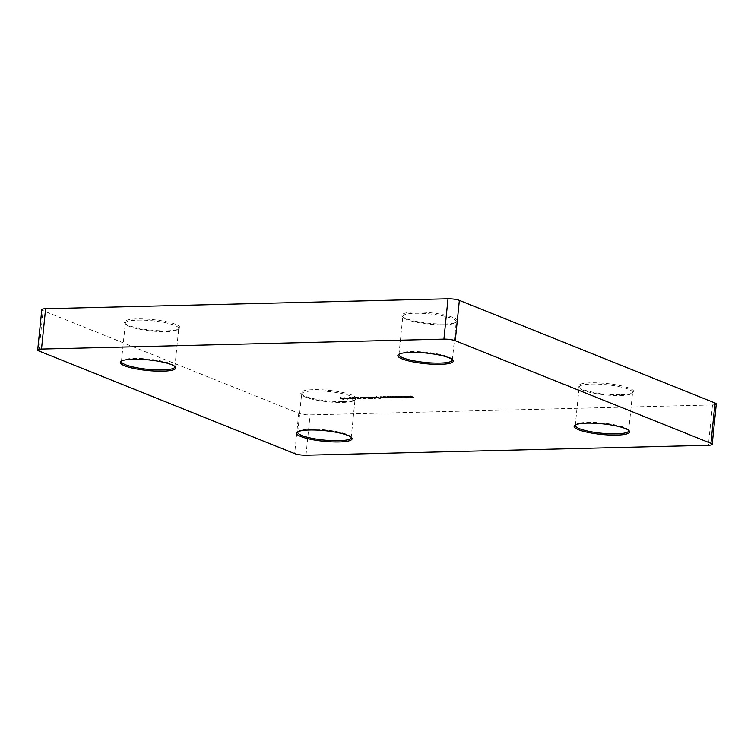 <?xml version="1.0" encoding="UTF-8"?>
<svg xmlns="http://www.w3.org/2000/svg" width="754" height="754" viewBox="0 0 754 754"><rect width="100%" height="100%" fill="white"/><g stroke="black" fill="none" stroke-linecap="round" stroke-linejoin="round"><path stroke-width="0.57" stroke-dasharray="3.77 2.83" d="M628.6 430.308A26.842 5.127 -174.2 0 0 628.27 429.789A26.842 5.127 -174.2 0 0 587.649 422.372A26.842 5.127 -174.2 0 0 575.877 424.464A26.842 5.127 -174.2 0 0 575.443 424.917M620.844 394.766A27.879 5.325 -174.2 0 0 633.068 392.589A27.879 5.325 -174.2 0 0 621.861 385.963A27.879 5.325 -174.2 0 0 591.089 382.825A27.879 5.325 -174.2 0 0 578.657 387.056A27.879 5.325 -174.2 0 0 620.844 394.766M591.541 384.05A26.842 5.127 5.8 0 1 618.959 386.595A26.842 5.127 5.8 0 1 632.578 392.514A26.842 5.127 5.8 0 1 631.965 393.456A26.842 5.127 5.8 0 1 620.193 395.548A26.842 5.127 5.8 0 1 579.562 388.131A26.842 5.127 5.8 0 1 579.157 387.085A26.842 5.127 5.8 0 1 591.541 384.05M452.287 359.526A26.842 5.127 -174.2 0 0 451.957 359.008A26.842 5.127 -174.2 0 0 411.326 351.59A26.842 5.127 -174.2 0 0 399.554 353.683A26.842 5.127 -174.2 0 0 399.13 354.135M444.53 323.984A27.879 5.325 -174.2 0 0 456.754 321.807A27.879 5.325 -174.2 0 0 445.539 315.181A27.879 5.325 -174.2 0 0 414.775 312.043A27.879 5.325 -174.2 0 0 402.334 316.275A27.879 5.325 -174.2 0 0 444.53 323.984M415.218 313.268A26.842 5.127 5.8 0 1 442.636 315.813A26.842 5.127 5.8 0 1 456.255 321.732A26.842 5.127 5.8 0 1 455.642 322.674A26.842 5.127 5.8 0 1 443.87 324.767A26.842 5.127 5.8 0 1 403.249 317.349A26.842 5.127 5.8 0 1 402.834 316.303A26.842 5.127 5.8 0 1 415.218 313.268M174.758 366.387A26.842 5.127 -174.2 0 0 174.438 365.869A26.842 5.127 -174.2 0 0 133.807 358.452A26.842 5.127 -174.2 0 0 122.035 360.544A26.842 5.127 -174.2 0 0 121.611 360.987M167.002 330.846A27.879 5.325 -174.2 0 0 179.235 328.669A27.879 5.325 -174.2 0 0 168.019 322.043A27.879 5.325 -174.2 0 0 137.256 318.895A27.879 5.325 -174.2 0 0 124.815 323.136A27.879 5.325 -174.2 0 0 167.002 330.846M137.699 320.13A26.842 5.127 5.8 0 1 165.117 322.665A26.842 5.127 5.8 0 1 178.736 328.593A26.842 5.127 5.8 0 1 178.123 329.536A26.842 5.127 5.8 0 1 166.351 331.628A26.842 5.127 5.8 0 1 125.73 324.211A26.842 5.127 5.8 0 1 125.315 323.164A26.842 5.127 5.8 0 1 137.699 320.13M351.081 437.169A26.842 5.127 -174.2 0 0 350.751 436.651A26.842 5.127 -174.2 0 0 310.13 429.233A26.842 5.127 -174.2 0 0 298.358 431.326A26.842 5.127 -174.2 0 0 297.924 431.769M343.324 401.628A27.879 5.325 -174.2 0 0 355.549 399.45A27.879 5.325 -174.2 0 0 344.342 392.825A27.879 5.325 -174.2 0 0 313.57 389.677A27.879 5.325 -174.2 0 0 301.138 393.918A27.879 5.325 -174.2 0 0 343.324 401.628M314.022 390.911A26.842 5.127 5.8 0 1 341.439 393.447A26.842 5.127 5.8 0 1 355.059 399.375A26.842 5.127 5.8 0 1 354.446 400.317A26.842 5.127 5.8 0 1 342.674 402.41A26.842 5.127 5.8 0 1 302.043 394.992A26.842 5.127 5.8 0 1 301.638 393.946A26.842 5.127 5.8 0 1 314.022 390.911M716.3 404.012A8.256 1.574 5.8 0 1 712.492 404.945L310.082 414.888A8.256 1.574 5.8 0 1 298.735 413.296L43.082 310.657A8.256 1.574 5.8 0 1 41.8 309.658M340.563 398.451L340.638 397.584L343.711 398.159L343.711 398.809L340.601 397.989M340.591 398.235L340.638 397.584M341.006 398.225L343.39 398.696L340.931 397.697L340.44 397.923L340.959 398.63M340.902 397.989L340.403 398.329M343.353 399.092L343.268 398.414M347.688 398.555L343.956 397.528L347.651 398.96M348.866 397.82L347.104 397.867L348.829 398.225M349.743 398.216L349.818 397.358L352.881 397.933L352.881 398.583L349.781 397.754M349.771 398.008L349.818 397.358M350.176 397.999L352.57 398.461L350.101 397.471L349.62 397.697L350.139 398.404M350.073 397.754L349.583 398.103M352.533 398.866L352.448 398.187M355.021 398.385L352.372 397.32L355.586 397.933M355.125 397.669L353.758 397.707L355.096 397.942M357.914 397.697L359.488 398.696M360.327 397.989L359.781 398.678M359.809 398.414L357.556 398.103L357.773 397.594M357.801 397.32L355.643 397.641M355.37 397.245L358.452 397.575M361.581 397.509L359.818 397.556L361.534 397.914M363.56 397.565L365.134 398.555M365.982 397.848L365.426 398.536M365.454 398.272L363.202 397.961L363.428 397.452M363.456 397.179L361.289 397.509M361.015 397.113L364.097 397.433M369.583 398.018L365.841 396.99L369.535 398.414M370.629 397.386L372.193 398.385M373.041 397.669L372.485 398.366M372.514 398.103L370.261 397.782L370.487 397.283M370.516 397L368.348 397.33M368.075 396.934L371.156 397.264M374.795 397.895L372.137 396.83L375.36 397.443M374.889 397.179L373.522 397.217L374.861 397.452M380.176 397.876L376.152 397.141L378.951 396.981L376.576 397.132L379.187 397.283L380.129 398.282M376.152 397.141L376.68 397.094M383.616 396.547L385.746 397.405L384.088 397.462L380.666 396.623L383.569 396.953M384.059 397.754L384.926 397.499M384.455 397.311L383.861 397.763M387.499 396.453L389.63 397.311L387.971 397.367L384.549 396.529L387.452 396.858M387.942 397.65L388.81 397.405M388.338 397.217L387.744 397.66M389.45 396.84L393.041 396.774L390.581 397.122L390.94 397.678M390.563 397.283L389.63 396.915M393.041 396.774L392.372 397.254L392.994 397.179M390.393 396.774L392.627 396.783L390.431 396.481L389.865 397.254M392.061 397.556L392.598 397.047M397.792 396.199L399.922 397.056L396.095 397.169L392.787 396.321L395.907 397.056L395.087 396.265L397.754 396.604M398.366 397.396L398.97 397.094M396.811 396.934L396.095 397.169L396.783 397.188M395.888 396.84L395.859 397.462M398.253 396.802L398.159 397.405M399.752 396.585L403.333 396.519L400.864 396.858L402.089 397.773M401.722 397.377L399.931 396.661M403.333 396.519L402.674 397L403.296 396.924M400.694 396.519L402.919 396.529L400.723 396.227L400.167 397M402.363 397.301L402.89 396.793M403.503 396.057L406.491 397.264L403.456 396.463M406.265 396.086L409.064 396.679L406.236 396.387M409.064 396.679L408.121 397.151M408.489 397.066L408.489 396.481L405.944 396.538L408.47 396.708M410.496 395.888L413.418 397.056L411.184 397.113L412.702 396.943L410.459 396.293M38.982 350.996L43.082 310.657M298.735 413.296L294.644 453.625M712.492 404.945L708.392 445.284M305.992 455.228L310.082 414.888M628.27 429.789L629.185 430.864M631.965 393.456L633.068 392.589M451.957 359.008L452.862 360.082M455.642 322.674L456.754 321.807M174.438 365.869L175.343 366.944M178.123 329.536L179.235 328.669M350.751 436.651L351.666 437.725M354.446 400.317L355.549 399.45M628.685 430.836L632.578 392.514M351.166 437.697L355.059 399.375M174.843 366.915L178.736 328.593M452.362 360.054L456.255 321.732M398.941 354.625L402.834 316.303M121.422 361.486L125.315 323.164M297.745 432.268L301.638 393.946M575.264 425.407L579.157 387.085M302.043 394.992L301.138 393.918M298.358 431.326L297.246 432.193M125.73 324.211L124.815 323.136M122.035 360.544L120.932 361.411M403.249 317.349L402.334 316.275M399.554 353.683L398.451 354.55M579.562 388.131L578.657 387.056M575.877 424.464L574.765 425.331"/><path stroke-width="1.13" d="M586.998 423.154A27.879 5.325 5.8 0 1 629.185 430.864A27.879 5.325 5.8 0 1 616.744 435.105A27.879 5.325 5.8 0 1 585.981 431.957A27.879 5.325 5.8 0 1 574.765 425.331A27.879 5.325 5.8 0 1 586.998 423.154M575.443 424.917A26.842 5.127 -174.2 0 0 575.264 425.407A26.842 5.127 -174.2 0 0 588.883 431.335A26.842 5.127 -174.2 0 0 616.301 433.87A26.842 5.127 -174.2 0 0 628.685 430.836A26.842 5.127 -174.2 0 0 628.6 430.308M410.676 352.372A27.879 5.325 5.8 0 1 452.862 360.082A27.879 5.325 5.8 0 1 440.43 364.323A27.879 5.325 5.8 0 1 409.658 361.175A27.879 5.325 5.8 0 1 398.451 354.55A27.879 5.325 5.8 0 1 410.676 352.372M399.13 354.135A26.842 5.127 -174.2 0 0 398.941 354.625A26.842 5.127 -174.2 0 0 412.561 360.553A26.842 5.127 -174.2 0 0 439.978 363.089A26.842 5.127 -174.2 0 0 452.362 360.054A26.842 5.127 -174.2 0 0 452.287 359.526M133.156 359.234A27.879 5.325 5.8 0 1 175.343 366.944A27.879 5.325 5.8 0 1 162.911 371.175A27.879 5.325 5.8 0 1 132.138 368.037A27.879 5.325 5.8 0 1 120.932 361.411A27.879 5.325 5.8 0 1 133.156 359.234M121.611 360.987A26.842 5.127 -174.2 0 0 121.422 361.486A26.842 5.127 -174.2 0 0 135.041 367.405A26.842 5.127 -174.2 0 0 162.459 369.95A26.842 5.127 -174.2 0 0 174.843 366.915A26.842 5.127 -174.2 0 0 174.758 366.387M309.47 430.016A27.879 5.325 5.8 0 1 351.666 437.725A27.879 5.325 5.8 0 1 339.225 441.957A27.879 5.325 5.8 0 1 308.461 438.819A27.879 5.325 5.8 0 1 297.246 432.193A27.879 5.325 5.8 0 1 309.47 430.016M297.924 431.769A26.842 5.127 -174.2 0 0 297.745 432.268A26.842 5.127 -174.2 0 0 311.364 438.187A26.842 5.127 -174.2 0 0 338.782 440.732A26.842 5.127 -174.2 0 0 351.166 437.697A26.842 5.127 -174.2 0 0 351.081 437.169M404.955 396.566L409.017 397.085L404.945 396.613M402.089 397.773L398.696 396.585L403.296 396.924L400.826 397.264L402.089 397.773M403.296 396.924L402.645 397.292M390.94 397.678L388.395 396.84L392.994 397.179L390.94 397.678M392.994 397.179L392.344 397.547M383.569 396.953L385.699 397.81L384.05 397.867L380.629 397.028L383.861 397.763L384.436 397.509L383.569 396.953M383.861 397.763L384.455 397.311M375.36 397.443L375.087 398.442L372.099 397.235L375.36 397.443M369.535 398.414L365.803 397.396L369.535 398.414M361.534 397.914L359.771 397.961L361.534 397.914M355.586 397.933L355.322 398.923L352.325 397.726L355.586 397.933M348.829 398.225L347.066 398.272L348.829 398.225M340.601 397.989L343.664 398.564L343.664 399.215L340.563 398.451M343.664 398.564L343.683 399.064M41.508 349.055A8.256 1.574 -174.2 0 0 37.7 349.988L41.8 309.658A8.256 1.574 5.8 0 1 45.608 308.716L41.508 349.055L443.918 339.112L448.008 298.772A8.256 1.574 5.8 0 1 459.356 300.375L715.018 403.004A8.256 1.574 5.8 0 1 716.3 404.012L712.2 444.342A8.256 1.574 -174.2 0 0 710.918 443.343L715.018 403.004M37.7 349.988A8.256 1.574 -174.2 0 0 38.982 350.996L294.644 453.625A8.256 1.574 -174.2 0 0 305.992 455.228L708.392 445.284A8.256 1.574 -174.2 0 0 712.2 444.342M459.356 300.375L455.265 340.704L710.918 443.343M455.265 340.704A8.256 1.574 -174.2 0 0 443.918 339.112M347.651 398.96L343.918 397.933L347.651 398.96M349.781 397.754L352.844 398.338L352.844 398.989L349.743 398.216M352.844 398.338L352.863 398.838M359.488 398.696L357.509 398.508L357.764 397.716L355.332 397.65L358.452 397.575L357.905 398.48L359.875 398.404M360.289 398.395L359.781 398.678M358.037 397.584L357.905 398.48M365.134 398.555L363.164 398.366L363.409 397.584L360.978 397.509L364.097 397.433L363.551 398.348L365.53 398.263M365.935 398.253L365.426 398.536M363.692 397.443L363.551 398.348M372.193 398.385L370.223 398.187L370.468 397.405L368.037 397.339L371.156 397.264L370.61 398.169L372.589 398.084M372.994 398.074L372.485 398.366M370.751 397.273L370.61 398.169M380.129 398.282L376.114 397.547L378.904 397.386L376.529 397.537L380.129 398.282M387.452 396.858L389.582 397.716L387.933 397.773L384.512 396.934L387.744 397.66L388.319 397.405L387.452 396.858M387.744 397.66L388.338 397.217M397.754 396.604L399.884 397.462L396.057 397.565L392.749 396.727L395.859 397.462L395.039 396.67L398.159 397.405L397.754 396.604M396.783 397.188L396.067 397.452M395.859 397.462L395.888 396.84M398.159 397.405L398.253 396.802M403.456 396.463L406.444 397.66L403.456 396.463M410.459 396.293L413.371 397.462L411.137 397.518L412.664 397.349L409.648 396.915L411.467 396.868L410.459 396.293M45.608 308.716L448.008 298.772M343.711 398.159L343.711 398.809M340.591 398.235L340.638 397.584M343.353 399.092L343.258 398.574L340.403 398.329L343.353 399.092L343.268 398.414M340.902 397.989L340.403 398.329M352.881 397.933L352.881 398.583M349.771 398.008L349.818 397.358M352.533 398.866L352.429 398.348L349.583 398.103L352.533 398.866L352.448 398.187M350.073 397.754L349.583 398.103M355.558 397.933L355.407 398.923M355.077 398.074L353.711 398.103L354.983 398.612L355.096 397.942M360.327 397.989L359.809 398.414M365.982 397.848L365.454 398.272M373.041 397.669L372.514 398.103M375.322 397.443L375.172 398.432M374.851 397.584L373.484 397.622L374.747 398.131L374.861 397.452M376.152 397.141L376.727 396.689M384.945 397.264L384.088 397.462M388.828 397.169L387.971 397.367M393.041 396.774L392.372 397.254M389.865 397.254L392.58 397.188L389.865 397.254L390.393 396.774M392.598 397.047L392.061 397.556M398.97 397.047L398.395 397.113M396.811 396.934L396.095 397.169M403.333 396.519L402.674 397M400.167 397L402.881 396.934L400.167 397L400.694 396.519M402.89 396.793L402.363 397.301M409.064 396.679L408.15 396.868M408.489 397.066L405.906 396.943L408.47 396.708"/></g></svg>
